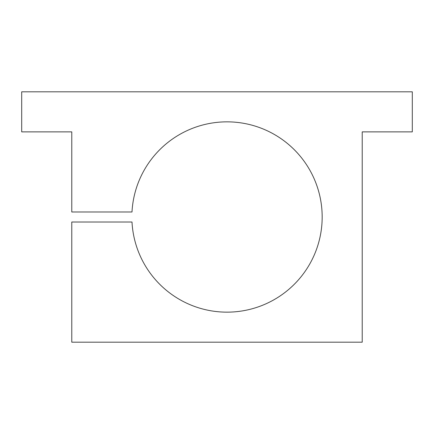 <?xml version="1.0" encoding="UTF-8"?>
<svg xmlns="http://www.w3.org/2000/svg" width="434" height="434" viewBox="0 0 434 434"><rect width="100%" height="100%" fill="white"/><g stroke="black" fill="none" stroke-linecap="round" stroke-linejoin="round"><path stroke-width="0.65" d="M412.3 91.807L21.7 91.807L21.7 131.871L71.778 131.871L71.778 211.993L132.001 211.993A95.144 95.144 0 0 1 276.029 135.446A95.144 95.144 0 0 1 276.029 298.554A95.144 95.144 0 0 1 132.001 222.007L71.778 222.007L71.778 342.193L362.222 342.193L362.222 131.871L412.3 131.871L412.3 91.807"/></g></svg>
